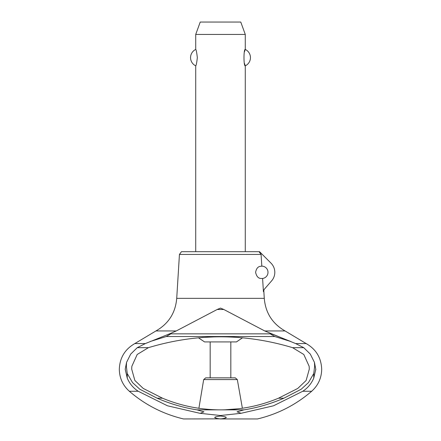 <?xml version="1.0" encoding="UTF-8"?>
<svg xmlns="http://www.w3.org/2000/svg" width="441" height="441" viewBox="0 0 441 441"><rect width="100%" height="100%" fill="white"/><g stroke="black" fill="none" stroke-linecap="round" stroke-linejoin="round"><path stroke-width="0.66" d="M220.5 415.51L199.916 413.3L167.464 405.786L138.215 391.255L129.334 391.255C122.819 385.384 119.478 378.058 119.313 369.288C119.731 357.849 124.902 349.272 134.825 343.567L145.354 343.567L170.364 333.501L176.262 330.948L217.192 309.488L220.5 308.094L223.808 309.488L264.738 330.948L295.646 343.567L303.744 347.668L310.31 354.101L314.439 362.353L315.795 369.288L313.755 378.097C311.412 383.637 307.752 388.025 302.78 391.255L273.486 405.803L241.084 413.3L220.517 415.51M315.778 369.988L315.789 369.674M138.22 391.255C133.248 388.025 129.588 383.642 127.245 378.097L125.205 369.288L126.561 362.348L130.696 354.101L137.256 347.668L145.354 343.567M179.443 254.44L181.449 251.684L259.054 251.684L261.083 254.44L179.443 254.44L176.72 298.353L264.28 298.353L263.795 290.575M198.406 337.762L204.569 341.924L236.431 341.924L242.594 337.762M230.825 377.854L230.825 341.924M210.175 341.924L210.175 377.854M198.891 408.3L203.681 379.563L205.71 377.854L235.29 377.854L237.319 379.563L242.379 408.256M238.945 337.459L229.292 336.918L238.945 337.459M224.855 336.797L216.118 336.797L224.971 336.803M216.068 336.803L201.862 337.475L216.068 336.803M202.353 408.763L208.113 409.353M208.323 409.369L202.27 408.752M212.138 409.628L216.189 409.799M224.811 409.799L232.677 409.369M232.887 409.353L235.935 409.066M236.117 409.05L238.636 408.763M264.738 330.948L285.057 330.948L306.175 343.567L295.646 343.567M134.825 343.567L155.943 330.948L176.262 330.948M148.413 347.668L137.201 354.481L131.859 366.273L131.683 369.067L134.852 380.456L143.22 388.433L162.508 398.201C180.678 405.759 199.602 409.645 219.282 409.86L221.713 409.86C241.392 409.645 260.317 405.759 278.492 398.206L297.736 388.46L306.131 380.478L309.317 369.067L309.141 366.273L303.799 354.481L292.587 347.668C244.529 333.203 196.471 333.203 148.413 347.668L137.256 347.668M220.5 416.028C212.849 417.01 212.849 417.985 220.5 418.95C212.849 417.985 212.849 417.01 220.5 416.028C228.151 417.01 228.151 417.985 220.5 418.95L257.467 418.95C277.775 414.11 295.845 404.877 311.666 391.255L302.785 391.255M129.334 391.255C145.155 404.877 163.225 414.11 183.533 418.95L222.788 418.845M162.508 398.206L157.139 398.206L139.808 389.238L132.554 382.612L127.245 373.538L126.352 366.273L126.561 362.348M150.177 341.521L166.257 336.522L170.491 334.063L170.364 333.501M270.509 334.063L274.749 336.522L290.817 341.521L270.642 333.501L270.509 334.063M303.744 347.668L292.587 347.668M314.439 362.353L314.648 366.273L313.755 373.544L308.446 382.612L301.192 389.238L283.866 398.206C270.719 403.862 257.423 407.749 243.972 409.86L237.043 411.828L241.084 413.3M200.203 413.344L203.957 411.828L197.028 409.86C183.577 407.749 170.281 403.862 157.139 398.206M261.822 266.138A6.196 6.196 0 0 1 267.996 272.334A6.196 6.196 0 0 1 262.593 278.475C262.059 278.161 257.312 280.134 255.604 272.334C256.938 265.245 261.177 266.518 261.822 266.138L261.083 254.44M259.054 251.684L259.551 251.684L271 263.134A13.01 13.01 0 0 1 271.617 280.867L264.198 289.401L263.42 291.672L262.593 278.475M245.279 251.684L245.279 65.83C243.559 66.657 243.559 48.609 245.279 49.436L245.279 34.442L195.721 34.442L195.721 49.436C196.223 49.794 196.763 52.529 197.331 57.633C196.763 62.738 196.223 65.472 195.721 65.83L195.721 251.684M244.452 63.333L245.279 65.83A9.085 9.085 0 0 0 245.279 49.436L244.452 51.933M195.721 34.442L200.231 22.05L240.769 22.05L245.279 34.442M195.721 65.83A9.085 9.085 0 0 1 195.721 49.436M283.866 398.206L278.492 398.206M223.808 309.488L217.192 309.488M238.686 408.757L224.827 409.799M216.184 409.799L212.093 409.628M203.681 379.563L237.319 379.563M274.749 336.522L166.257 336.522M243.972 409.86L221.713 409.86M219.282 409.86L197.028 409.86M270.537 333.848L170.463 333.848M127.245 373.538L127.245 378.097M313.755 373.544L313.755 378.097M306.175 343.567C316.098 349.272 321.268 357.849 321.687 369.288C321.522 378.058 318.182 385.384 311.666 391.255M176.72 298.353C175.501 312.856 168.578 323.722 155.943 330.948M285.057 330.948C272.422 323.722 265.499 312.856 264.28 298.353"/></g></svg>
